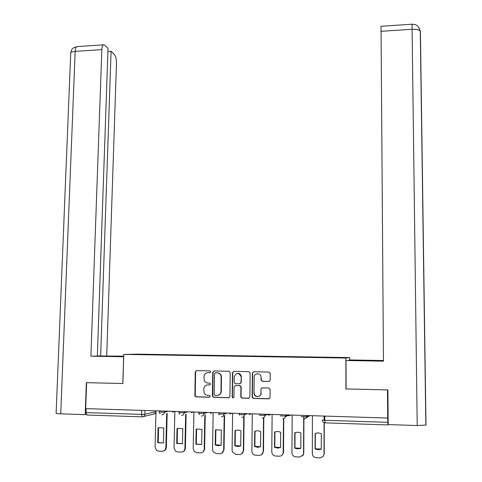 <?xml version="1.0" encoding="UTF-8"?>
<svg xmlns="http://www.w3.org/2000/svg" width="482" height="482" viewBox="0 0 482 482"><rect width="100%" height="100%" fill="white"/><g stroke="black" fill="none" stroke-linecap="round" stroke-linejoin="round"><path stroke-width="0.72" d="M210.718 371.809L209.857 370.875L196.523 370.604L195.246 371.887L194.897 396.12L195.999 396.867L209.381 397.234L210.23 395.993L209.417 395.379L207.682 395.336C205.959 395.204 204.736 394.318 204.019 392.673L203.759 389.028C204.049 386.48 205.422 385.106 207.869 384.907L209.604 384.949L210.501 384.046L209.634 383.106L207.905 383.063C206.133 382.931 204.898 382.009 204.199 380.304L203.988 376.791C204.278 374.249 205.645 372.875 208.091 372.676L209.821 372.713L210.718 371.809M268.89 381.485L270.197 380.262L270.257 373.436L268.974 372.074L253.707 371.761L252.405 373.062L252.128 397.144L253.405 398.433L268.727 398.849L270.041 397.638L270.119 389.348L268.829 387.98L262.268 387.817L260.955 389.119L260.913 393.179C261.027 397.674 253.972 397.65 253.984 393.167L254.165 377.189C254.044 372.616 261.286 372.767 261.075 377.34L261.051 379.973L262.329 381.34L269.293 381.431M262.063 387.829L260.955 389.119L260.913 393.173M345.865 358.036L345.937 388.932L387.468 389.938L387.709 418.051L85.682 408.628L86.621 382.666L122.868 383.539L123.766 354.397L345.865 358.036L349.643 357.596L138.238 354.162L123.766 354.397M230.251 372.61L228.998 371.261L214.05 370.959L212.761 372.249L212.351 395.987L213.592 397.349L228.601 397.758L229.896 396.463L230.251 372.61M233.776 371.357L248.881 371.664L250.152 372.929L249.869 396.999L248.561 398.301L242.054 398.12L240.801 396.951L240.91 386.847L239.65 385.672L235.361 385.57L234.065 386.865L233.921 396.969C233.427 398.09 232.836 398.138 232.149 397.12L232.481 372.652L233.776 371.357M349.655 359.97L349.643 357.596M387.709 418.051L387.92 424.925L388.191 424.262M142.196 416.84L86.935 415.02L86.037 412.598L141.569 414.387L144.895 414.273L155.975 411.652M86.176 408.646L86.037 412.598M150.462 354.746L156.939 354.848M324.031 357.548L157.024 354.583M324.055 357.301L150.456 354.71M157.909 354.866L157.915 354.565M210.086 372.676L207.754 372.682M207.302 384.937L209.604 384.949M196.56 370.604L195.59 371.851L195.24 396.047L196.343 396.794L209.754 397.162M214.056 370.959L213.08 372.212L212.737 396.379L213.912 397.276L229.083 397.674M215.406 372.827L214.502 373.731L214.147 394.577L215.02 395.529L216.858 395.577C219.322 395.391 220.702 394.011 220.991 391.444L221.099 376.081C220.503 374.104 219.214 373.038 217.237 372.863L215.49 372.815M217.985 395.445C220.009 394.915 221.111 393.559 221.298 391.384L220.991 391.444M215.719 372.791L217.551 372.827C219.521 372.996 220.81 374.068 221.407 376.038L221.298 391.384M235.24 385.57L239.934 385.612L241.187 386.787L241.078 396.879L242.332 398.048L249.067 398.204M233.752 371.357L232.77 372.616L232.42 396.849L233.39 397.801M241.048 376.972L241.024 376.508C238.542 372.351 236.27 372.459 234.21 376.822L234.15 382.594L235.391 383.708L239.675 383.811L240.976 382.515L241.301 376.466C240.813 374.267 239.488 373.237 237.319 373.369M240.078 383.756L240.976 382.515M241.325 376.93L241.253 382.461M261.075 377.34L261.298 379.924L262.576 381.286L269.125 381.437M254.243 393.101C254.231 397.578 261.274 397.602 261.16 393.113L260.913 393.179M253.646 371.761L252.664 373.026L252.393 397.072L253.665 398.355L269.275 398.741M158.096 427.787L157.716 442.729L163.416 442.958L163.784 427.992L158.596 427.636L158.217 442.554L163.416 442.946M155.999 410.821L155.059 447.103L156.704 450.477L158.596 451.14L162.115 451.285C164.332 451.14 165.579 449.893 165.856 447.543L166.682 413.598M167.158 413.472L166.344 447.356C166.206 449.146 165.35 450.339 163.766 450.941M158.217 442.554L157.716 442.729M177.039 428.462L176.695 443.482L182.449 443.711L182.78 428.667L177.503 428.311L177.165 443.301L182.455 443.687M174.864 411.411L174.026 447.874L175.424 451.062L177.611 451.935L181.166 452.08C183.401 451.941 184.66 450.688 184.931 448.32L185.66 414.303M186.106 414.183L185.383 448.133C185.263 449.875 184.437 451.062 182.913 451.694M177.165 443.301L176.695 443.482M196.168 429.143L195.867 444.241L201.681 444.476L201.97 429.354L196.548 429.01M193.921 412.008L193.186 448.658L194.276 451.544L196.813 452.737L200.404 452.887C202.663 452.743 203.928 451.483 204.199 449.11L204.832 415.038M196.596 428.992L196.301 444.061L201.681 444.434M205.248 414.912L204.597 449.242L203.766 451.327L202.265 452.441M196.301 444.061L195.867 444.241M119.018 356.553L119.03 356.162L100.045 356.078L123.693 356.632M119.03 356.162L123.705 356.24M123.711 356.15L100.648 355.987L111.083 51.285L114.216 54.321C115.71 56.189 116.457 59.238 116.469 63.449L106.721 355.861M97.352 355.927L100.648 355.987M60.732 413.827C57.219 413.695 55.689 413.466 56.129 413.158L70.703 53.731C70.348 52.46 71.836 51.67 75.174 51.363C75.319 48.796 75.867 47.212 76.825 46.609L103.365 44.832L104.769 45.169L108.034 48.327L97.346 356.053L90.899 356.18L101.841 49.616L75.174 51.363L60.732 413.827L85.175 414.634L86.332 382.648L122.808 383.533L123.633 356.74L90.899 356.18M86.272 414.418L85.175 414.634M107.926 51.49L111.083 51.285M103.365 44.832C102.479 45.435 101.967 47.031 101.841 49.616M418.846 27.45L420.406 31.746L425.992 425.058L417.207 425.534L388.197 424.576L387.896 389.938L346.094 388.926L346.022 360.518L382.051 360.831L349.769 359.952L383.443 360.518M346.022 360.518L383.449 361.157L381.033 26.281M349.161 360.458L349.161 360.042M215.49 429.836L215.231 445.013L218.159 445.729L220.702 445.386L221.105 445.241L221.352 430.04L215.49 429.836M213.177 412.604L212.538 449.447L213.261 451.875L216.213 453.55L219.84 453.701C222.124 453.556 223.401 452.291 223.666 449.905L224.196 415.809M215.882 429.697L215.629 444.826L221.105 445.193M224.576 415.677L224.046 449.706L221.834 453.188M215.629 444.826L215.231 445.013M235.011 430.528L234.8 445.784L237.753 446.507L240.729 446.019L240.934 430.739L237.975 430.034L235.011 430.528M232.619 413.213L232.089 450.248L232.432 451.977L235.812 454.369L239.482 454.526C241.783 454.381 243.067 453.104 243.332 450.706L243.765 416.623M235.367 430.402L235.156 445.597L240.729 445.958M244.103 416.49L243.675 450.507L241.627 453.923M235.156 445.597L234.8 445.784M254.731 431.233L254.562 446.567L257.551 447.296L260.557 446.808L260.714 431.45L257.725 430.733L254.731 431.233M252.267 413.827L251.905 451.839C252.405 453.851 253.64 454.972 255.617 455.201L259.316 455.351C261.648 455.207 262.937 453.93 263.196 451.52L263.527 417.761M255.056 431.119L254.888 446.38L260.557 446.724M263.835 417.569L263.503 451.315L261.648 454.634M254.888 446.38L254.562 446.567M274.656 431.944L274.529 447.362L277.554 448.091L280.59 447.603L280.699 432.161L277.68 431.444L274.656 431.944M272.113 414.448L271.794 451.869C272.005 454.303 273.282 455.695 275.62 456.038L279.361 456.195C281.313 456.141 282.579 455.159 283.163 453.243L283.5 418.683M274.939 431.842L274.818 447.169L280.59 447.507M283.765 418.623L283.537 452.134L283.428 453.038L281.904 455.321M294.785 432.661L294.707 448.164L297.762 448.899L300.828 448.405L300.895 432.884L297.84 432.161L294.785 432.661M292.164 415.068L291.953 452.688C292.176 455.141 293.466 456.538 295.834 456.882L299.617 457.038L303.112 454.99L303.552 453.164L303.69 416.846M295.032 432.577L294.954 447.965L300.828 448.29M303.919 416.852L303.781 452.959L303.341 454.779L302.401 455.96M315.126 433.39L315.095 448.971L318.18 449.712L321.277 449.212L321.295 433.607L318.21 432.884L315.126 433.39M312.426 415.701L312.324 453.526C312.559 455.984 313.866 457.394 316.258 457.737L320.078 457.9L323.175 456.496L324.043 454.002L324.073 422.618M324.073 420.268L324.079 416.068M315.336 433.312L315.3 448.772L321.277 449.085M324.266 416.074L324.259 420.28M324.259 422.696L324.235 453.791L323.145 456.538M387.902 424.925L325.097 422.859L324.802 420.298L387.793 422.334M144.998 410.477L144.895 414.273C144.702 415.876 143.847 416.731 142.341 416.846L141.569 414.387L141.684 410.375M155.951 412.646L153.734 414.068L143.558 416.544M306.642 415.52L306.636 416.713L308.528 415.58M280.331 415.882L285.657 416.056L285.669 414.869L285.675 416.05L287.905 414.936M259.659 414.056L259.647 415.231L264.931 415.4L264.937 414.219L264.931 415.4L267.498 414.303M244.422 413.58L244.41 414.755L247.302 413.67M224.118 412.947L224.1 414.11L227.317 413.05M204.031 412.321L204.007 413.478L207.537 412.429M184.148 411.7L184.124 412.851L187.956 411.821M164.47 411.086L164.446 412.237L168.58 411.212M159.379 410.929L159.355 412.098L164.446 412.237C164.254 413.845 163.392 414.707 161.868 414.815M174.261 411.393L172.508 412.116M179.021 411.544L178.997 412.713L184.124 412.851C183.931 414.472 183.07 415.339 181.527 415.454M198.867 412.158L198.843 413.333L204.007 413.478C203.82 415.11 202.952 415.978 201.398 416.093M218.918 412.785L218.9 413.96L224.1 414.11C223.919 415.749 223.039 416.623 221.473 416.737M239.18 413.417L239.168 414.592L244.41 414.755C244.229 416.4 243.344 417.279 241.759 417.394M267.691 414.309L264.931 415.49C264.714 417.093 263.823 417.948 262.262 418.051M288.911 414.966L285.609 416.629L285.657 416.056L284.862 417.99L282.982 418.719M301.244 416.544L306.636 416.713L306.444 417.731L303.925 419.394M193.168 411.983L191.402 412.706M212.267 412.58L210.489 413.309M231.246 413.454L229.763 413.911M250.785 414.026L249.236 414.526M270.535 414.592L268.908 415.141L267.287 414.478M290.483 415.159L288.778 415.767L287.796 415.532M324.802 416.087L324.802 420.298L322.374 419.985C322.524 421.654 323.416 422.612 325.043 422.859M208.417 372.64L208.091 372.676M208.194 384.853L207.869 384.907M209.706 397.162L209.381 397.234M196.343 396.794L195.999 396.867M195.114 395.445L194.77 395.517M195.59 371.851L195.246 371.887M213.912 397.276L213.592 397.349M212.67 395.915L212.351 395.987M213.08 372.212L212.761 372.249M221.527 377.123L221.22 377.171M217.551 372.827L217.237 372.863M166.344 447.356L165.856 447.543M185.383 448.133L184.931 448.32M204.615 448.917L204.199 449.11M70.709 52.924C72.113 47.519 72.74 48.911 73.758 47.664L77.723 46.549M417.207 425.534L412.104 29.269L380.816 31.324M367.923 360.777L367.923 360.361M420.406 31.746L420.268 31.203C419.171 29.751 416.448 29.107 412.104 29.269L412.056 24.208C413.363 24.582 418.189 23.299 420.268 31.203L425.853 425.196M224.046 449.706L223.666 449.905M243.675 450.507L243.332 450.706M263.503 451.315L263.196 451.52M159.355 412.176L160.054 413.905M173.803 411.761L174.297 411.393M306.618 415.52L306.444 417.731L309.914 415.623M178.997 412.791L179.521 414.309M192.758 412.327L193.198 411.983M198.849 413.411L199.193 414.647M211.899 412.887L212.291 412.58M218.9 414.038L219.081 414.912M239.168 414.671L239.223 415.11M154.987 413.737L155.945 412.797M195.24 396.047L194.897 396.12M212.737 396.379L212.417 396.451M221.407 376.038L221.099 376.081M380.937 26.287L412.05 24.208"/></g></svg>
